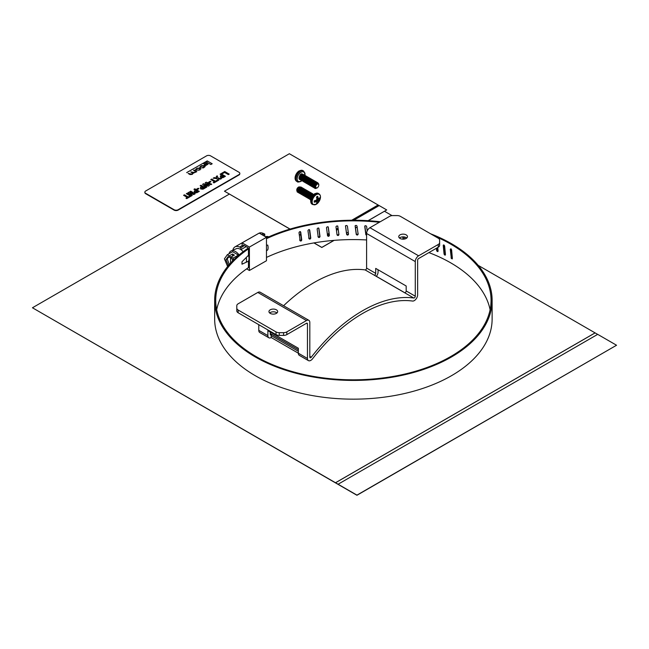 <?xml version="1.0" encoding="UTF-8"?>
<svg xmlns="http://www.w3.org/2000/svg" width="649" height="649" viewBox="0 0 649 649"><rect width="100%" height="100%" fill="white"/><g stroke="black" fill="none" stroke-linecap="round" stroke-linejoin="round"><path stroke-width="0.97" d="M443.226 245.403L444.062 254.035C444.63 255.252 445.092 255.43 445.457 254.578L444.638 246.028C444.119 244.86 443.648 244.649 443.226 245.403L443.413 244.973M367.212 230.914L366.612 226.428C365.931 225.487 365.306 225.479 364.746 226.42L365.849 234.687L366.604 235.4M355.149 226.152L356.252 234.378C357.015 235.319 357.631 235.271 358.126 234.24L357.023 226.087C356.333 225.171 355.709 225.195 355.149 226.152L355.149 226.152M345.544 226.274L346.647 234.459C347.402 235.368 348.026 235.295 348.513 234.248L347.418 226.136C346.728 225.244 346.104 225.292 345.544 226.274L345.544 226.29M337.074 234.922C337.821 235.798 338.445 235.701 338.932 234.638L337.837 226.574C337.147 225.706 336.531 225.779 335.971 226.785L337.074 234.962M327.575 235.774C328.321 236.617 328.929 236.496 329.416 235.409L328.329 227.393C327.656 226.558 327.039 226.655 326.488 227.677L327.599 235.879M318.205 237.007C318.935 237.818 319.543 237.672 320.014 236.569L318.951 228.594C318.278 227.783 317.677 227.904 317.134 228.951L318.253 237.169M309.005 238.605C309.719 239.4 310.311 239.23 310.782 238.102L309.735 230.168C309.078 229.381 308.486 229.527 307.959 230.598L309.078 238.824M300.025 240.576C300.722 241.339 301.298 241.144 301.753 240L300.73 232.107C300.098 231.352 299.522 231.523 299.002 232.61L300.122 240.836M450.95 248.778L450.284 249.248L451.339 258.529L452.377 258.432L451.607 249.849L450.95 248.778L450.284 249.248L451.023 248.827M239.1 254.935A9.362 5.37 -119.7 0 0 235.49 251.561A9.362 5.37 -119.7 0 0 231.166 250.92L236.358 248.689A8.721 5.005 60.3 0 1 240.381 249.289A8.721 5.005 60.3 0 1 240.917 249.63A8.721 5.005 -119.7 0 1 243.172 251.698M231.166 250.92A9.362 5.37 -119.7 0 0 229.081 253.718M267.226 237.558A5.281 3.026 -119.7 0 0 266.617 237.145A5.281 3.026 -119.7 0 0 265.319 236.658M268.702 236.893A4.186 2.401 -119.7 0 0 268.662 236.869A4.186 2.401 -119.7 0 0 267.21 236.463L265.23 236.601M452.183 258.951L452.377 258.432M434.871 236.26A137.677 79.486 180 0 1 451.339 244.47A137.677 79.486 180 0 1 491.066 300.333A137.677 79.486 180 0 1 405.69 373.856A137.677 79.486 180 0 1 255.446 356.187A137.677 79.486 180 0 1 215.719 300.333A137.677 79.486 180 0 1 248.47 248.867L248.105 247.813L243.424 245.079L243.424 246.239L242.134 245.63L242.134 242.823L259.211 233.088L266.471 237.323L266.471 260.744L249.394 270.487L249.394 247.066L242.134 242.823M428.9 252.599A137.677 79.486 180 0 1 451.339 263.21A137.677 79.486 180 0 1 490.109 309.695M445.279 255.098L445.457 254.578M436.379 248.283L436.615 250.53C437.215 251.723 437.71 251.885 438.099 251.017L437.734 247.496M437.921 251.528L438.099 251.017M402.81 236.877L403.094 239.173M404.781 238.986L404.538 237.007M266.471 250.814L267.737 249.881A8.721 5.005 -119.7 0 0 267.737 245.062L266.471 245.306M266.471 238.694A137.677 79.486 180 0 1 379.357 222.274M266.471 257.426A137.677 79.486 180 0 1 366.604 239.952M443.226 245.484L443.924 245.03L444.76 253.581L445.344 254.546M437.037 247.902L437.937 251.025M403.264 236.869L403.54 239.148M364.852 225.893L365.947 234.086L366.604 234.768M355.181 225.633L356.277 233.77C357.039 234.711 357.656 234.662 358.151 233.632M345.495 225.755L346.598 233.851C347.353 234.76 347.978 234.687 348.464 233.632M336.945 234.321C337.699 235.198 338.316 235.1 338.81 234.029L337.715 225.966M327.38 235.173C328.126 236.025 328.735 235.903 329.221 234.808L328.134 226.793M317.937 236.414C318.667 237.234 319.276 237.088 319.746 235.976L318.683 228.002M308.664 238.029C309.386 238.816 309.979 238.645 310.441 237.518L309.395 229.592M299.619 240.016C300.317 240.779 300.893 240.584 301.347 239.432L300.325 231.547M430.563 233.77A138.732 80.095 180 0 1 452.085 244.04A138.732 80.095 180 0 1 492.12 300.333L492.12 319.065A138.732 80.095 180 0 1 406.087 393.156A138.732 80.095 180 0 1 254.7 375.357A138.732 80.095 180 0 1 214.665 319.065L214.665 300.333A138.732 80.095 180 0 1 248.105 248.178M492.12 300.333A138.732 80.095 180 0 1 406.087 374.424A138.732 80.095 180 0 1 254.7 356.617A138.732 80.095 180 0 1 214.665 300.333M266.471 237.907A138.732 80.095 180 0 1 380.257 221.755M451.039 248.827L451.818 257.402L452.369 258.399M227.629 266.528L224.424 258.846L227.312 254.724L229.243 255.86L229.243 257.353L228.059 256.663L225.917 259.722L228.456 265.514M230.549 263.113L230.549 256.615L229.243 257.353M229.219 264.614L228.059 265.279M228.61 256.988L227.223 258.975L229.34 264.476M233.737 259.803L233.088 258.099L238.37 255.081L232.602 251.707L227.312 254.724M246.125 246.652L240.917 249.63L240.917 247.675L243.424 246.239M262.804 235.189L264.743 234.078L264.743 236.317M216.677 309.695A137.677 79.486 180 0 1 248.47 267.599L248.47 261.19A8.721 5.005 -119.7 0 0 248.47 255.276L241.988 261.79L241.988 264.208L248.47 261.19M248.47 248.867L248.47 255.276M246.644 268.873L249.394 270.487M232.853 250.198A10.952 6.287 60.3 0 1 234.962 246.896L258.797 233.307A10.952 6.287 60.3 0 1 259.097 233.153M259.227 233.096A10.952 6.287 60.3 0 1 263.453 233.478L264.743 234.078M234.962 246.896A10.952 6.287 60.3 0 1 239.627 247.066L240.917 247.675M249.394 247.066L266.471 237.323M246.206 262.034A8.721 5.005 -119.7 0 0 246.206 257.596M241.988 264.208A9.362 5.37 -119.7 0 0 241.988 261.79M229.243 255.86L232.512 253.994L232.512 256.193M233.088 258.099L231.149 256.972L234.411 255.106L232.512 253.994M232.902 260.63L232.342 259.162L231.149 258.464L231.149 256.972M227.223 258.975L225.917 259.722M232.456 261.093L232.456 259.462M406.193 234.881A4.356 2.515 0 0 0 401.439 234.33A4.356 2.515 0 0 0 398.754 236.658A4.356 2.515 0 0 0 400.027 238.434A4.356 2.515 0 0 0 404.781 238.986A4.356 2.515 0 0 0 407.467 236.658A4.356 2.515 0 0 0 406.193 234.881M406.777 238.021A4.356 2.515 -0 0 0 406.193 237.607A4.356 2.515 -0 0 0 399.443 238.021M276.393 309.816A4.356 2.515 0 0 0 271.639 309.273A4.356 2.515 0 0 0 268.954 311.601A4.356 2.515 0 0 0 270.227 313.378A4.356 2.515 0 0 0 274.981 313.921A4.356 2.515 0 0 0 277.667 311.601A4.356 2.515 0 0 0 276.393 309.816M276.977 312.964A4.356 2.515 0 0 0 276.393 312.55A4.356 2.515 0 0 0 269.643 312.964M438.27 244.462A4.592 2.653 -0 0 0 439.616 242.588L439.616 245.314A4.592 2.653 180 0 1 438.27 247.188L438.27 244.462L418.613 255.811A4.721 2.726 120 0 0 415.279 261.588L415.279 296.204A1.379 0.795 -60 0 1 414.305 297.891A1.379 0.795 -60 0 1 413.794 298.013A137.677 79.486 120 0 0 311.301 357.185A1.379 0.795 -60 0 1 310.79 357.656A1.379 0.795 -60 0 1 310.1 357.721A1.379 0.795 -60 0 1 309.816 357.088L309.816 322.48A4.721 2.726 120 0 0 308.843 320.314A4.721 2.726 120 0 0 306.482 320.549L286.826 331.899L286.826 334.624L306.482 323.275A1.379 0.795 120 0 1 307.172 323.21A1.379 0.795 120 0 1 307.456 323.843L306.482 323.275M298.353 351.296L271.217 335.63A1.379 0.795 -60 0 1 271.704 334.373A1.379 0.795 -60 0 1 271.217 334.803A1.379 0.795 -60 0 1 270.528 334.876A1.379 0.795 -60 0 1 270.244 334.243L270.244 332.012M438.27 247.188L418.613 258.537A1.379 0.795 120 0 0 417.64 260.225L417.64 294.841A4.721 2.726 -60 0 1 414.305 300.617A4.721 2.726 -60 0 1 412.553 301.055A134.335 77.555 120 0 0 312.55 358.792A4.721 2.726 -60 0 1 310.79 360.382A4.721 2.726 -60 0 1 308.429 360.617A4.721 2.726 -60 0 1 307.456 358.459L307.456 323.843M307.456 358.459L271.217 337.537A4.721 2.726 -60 0 1 268.856 337.772A4.721 2.726 -60 0 1 267.883 335.606L258.781 330.349L258.781 324.67M267.883 335.606L267.883 330.649L298.353 348.245L298.353 353.202A4.721 2.726 120 0 0 299.327 355.36L308.429 360.617M415.279 261.588L366.604 233.486L366.604 268.102A1.379 0.795 -60 0 1 365.63 269.789A1.379 0.795 -60 0 1 365.119 269.911A137.677 79.486 120 0 0 283.581 305.736M374.246 275.176A1.379 0.795 120 0 0 374.733 275.038A1.379 0.795 120 0 0 375.706 273.359L375.706 268.402L406.177 285.99L406.177 290.947A1.379 0.795 -60 0 1 405.203 292.634A1.379 0.795 -60 0 1 404.716 292.764L374.246 275.176A1.379 0.795 -60 0 1 374.449 275.233A1.379 0.795 -60 0 1 374.603 275.379M376.363 276.336A4.721 2.726 120 0 0 378.067 271.988L378.067 269.765M268.856 337.772L259.754 332.515A4.721 2.726 -60 0 1 258.781 330.349M236.804 308.161A4.592 2.653 0 0 0 238.151 310.035L238.151 312.761A4.592 2.653 180 0 1 236.804 310.887L236.804 305.671A4.592 2.653 0 0 1 238.151 303.797L257.807 292.448A4.721 2.726 -60 0 1 260.168 292.212L308.843 320.314M238.151 310.035L276.02 331.899A4.592 2.653 0 0 0 279.265 332.677L283.581 332.677A4.592 2.653 0 0 0 286.826 331.899M286.826 334.624A4.592 2.653 180 0 1 283.581 335.403L279.265 335.403A4.592 2.653 180 0 1 276.02 334.624L276.02 331.899M238.151 312.761L276.02 334.624M366.604 233.486A4.721 2.726 -60 0 1 369.938 227.71L389.595 216.36A4.592 2.653 -0 0 1 392.84 215.582L397.156 215.582A4.592 2.653 -0 0 1 400.401 216.36L438.27 238.224A4.592 2.653 -0 0 1 439.616 240.098L439.616 242.823M271.217 335.63L271.217 337.537M316.558 197.264L318.14 197.994A9.735 6.092 -124.5 0 0 317.677 196.306A4.064 2.345 120 0 0 317.085 196.582A4.064 2.345 120 0 0 316.485 196.996A9.735 5.111 64.2 0 1 316.874 198.724L316.874 198.797A9.703 6.798 87.7 0 1 316.712 199.608L318.537 200.655A9.703 7.78 -20.4 0 0 319.008 200.03L316.858 198.61M318.537 200.655L316.639 199.722A9.703 6.798 152.3 0 1 316.022 200.273L315.966 200.306A9.735 5.111 175.8 0 1 314.27 200.833A4.064 2.345 120 0 0 314.205 201.555A4.064 2.345 120 0 0 314.27 202.204A9.735 6.092 4.5 0 0 315.966 201.766L314.538 200.768M316.314 194.659A5.882 3.391 120 0 0 312.161 201.855A5.882 3.391 120 0 0 316.314 204.257A5.882 3.391 120 0 0 318.002 202.861L318.002 202.861A9.735 9.735 0 0 0 320.111 199.219L320.111 199.219A5.882 3.391 120 0 0 316.314 194.659M318.14 197.994L316.574 197.312M318.464 198.594L316.704 197.84L318.464 198.594A9.703 3.505 -140.8 0 0 318.156 198.05M316.842 198.529L319.048 199.981A9.735 6.092 4.5 0 0 319.892 198.959A4.064 2.345 120 0 0 319.892 197.588A9.735 5.111 175.8 0 1 319.048 198.521L319.008 198.545A9.703 2.531 -167.6 0 1 318.537 198.635M315.852 200.346L318.156 201.506A9.703 7.78 -99.6 0 0 318.464 200.776M318.156 201.506L315.779 200.371M316.712 201.79L316.712 201.79A9.703 2.531 47.6 0 1 316.874 202.245L316.874 202.285A9.735 5.111 64.2 0 1 316.485 203.486A4.064 2.345 120 0 0 317.085 203.218A4.064 2.345 120 0 0 317.677 202.804A9.735 6.092 -124.5 0 0 318.14 201.563M298.126 191.009A2.239 1.29 120 0 0 299.084 190.254M299.83 188.827A2.239 1.29 120 0 0 299.919 188.161A2.239 1.29 120 0 0 299.846 187.658M297.81 191.301L296.95 190.133L297.729 187.748A2.239 1.29 120 0 0 296.755 189.987L296.788 190.514M296.934 190.96L297.826 191.56M298.418 187.204A2.239 1.29 120 0 0 297.729 187.748L296.755 190.125M300.625 188.34L298.873 191.114M297.137 189.33L297.81 191.333M298.264 191.406L298.848 191.26M298.783 191.155L298.224 191.325M297.964 190.725L298.824 191.885M299.238 191.909L299.887 191.698M300.114 191.56L301.639 188.924M298.151 189.922L299.205 193.11L300.179 193.637M299.278 191.99L299.862 191.844M298.978 191.309L299.838 192.469M300.252 192.493L300.901 192.282M301.128 192.145L302.653 189.508M299.165 190.506L300.219 193.694L301.193 194.229M300.292 192.575L300.876 192.428M301.12 192.307L302.475 190.798L302.767 189.451M299.992 191.917L300.852 193.061L300.179 191.09M301.266 193.078L301.915 192.867M302.142 192.737L303.667 190.1M301.306 193.159L301.89 193.013M302.134 192.891L303.489 191.382L303.781 190.043M301.006 192.477L301.866 193.645M302.28 193.662L302.929 193.451M303.156 193.321L304.681 190.684M301.193 191.674L302.247 194.87L303.221 195.398M302.32 193.743L302.905 193.597L302.426 193.921M303.148 193.475L304.503 191.966L304.795 190.628M302.02 193.094L302.88 194.229M303.294 194.254L303.943 194.043M304.17 193.905L305.695 191.268M302.207 192.258L302.88 194.262M303.334 194.335L303.919 194.189L303.44 194.505M304.162 194.059L305.517 192.55L305.809 191.212M303.034 193.645L303.894 194.814M304.308 194.838L304.957 194.627M305.184 194.489L306.709 191.853M303.221 192.842L304.276 196.039L305.249 196.566M304.349 194.919L304.933 194.773L304.454 195.089M305.176 194.643L306.823 192.153M304.048 194.262L304.908 195.398M305.322 195.422L305.971 195.211M304.235 193.434L304.908 195.438M305.363 195.503L305.947 195.357L305.468 195.673M305.062 194.822L305.922 195.982M306.336 196.006L306.985 195.795M305.249 194.019L306.304 197.207L307.277 197.742M306.377 196.087L306.961 195.941L306.482 196.258M306.077 195.406L306.936 196.574M307.35 196.59L307.999 196.379M306.263 194.603L307.318 197.791L308.291 198.326M307.391 196.671L307.975 196.525L307.496 196.842M307.091 195.99L307.951 197.158L307.277 195.187M309.24 196.834L310.766 194.197M308.405 197.255L308.989 197.109M309.232 196.988L310.587 195.479L310.879 194.14M308.105 196.574L308.965 197.742M310.254 197.418L311.78 194.781M308.226 196.615L309.808 199.357M310.246 197.572L311.601 196.063L311.893 194.724M299.716 187.391A2.239 1.29 120 0 0 298.954 187.042L298.459 187.253M300.592 188.08L299.66 187.602M299.092 187.959L298.021 189.849M300.674 188.015L299.213 188.032M301.607 188.664L300.674 188.186M300.106 188.543L299.035 190.433M301.688 188.599L300.227 188.616M302.621 189.248L301.688 188.778M301.12 189.127L300.049 191.017M302.702 189.184L301.241 189.2M303.635 189.833L302.702 189.362M302.134 189.719L301.063 191.601M303.716 189.768L302.256 189.792M304.649 190.417L303.716 189.946M303.148 190.303L302.077 192.185M304.73 190.352L303.27 190.376M305.744 190.944L304.73 190.53M304.162 190.887L303.091 192.769M305.476 190.619L304.284 190.96M306.36 191.131L305.744 191.114M305.176 191.471L304.105 193.361M306.49 191.204L305.298 191.544M307.375 191.715L306.758 191.698M306.19 192.055L305.119 193.946M307.204 192.639L306.133 194.53M309.8 193.28L308.786 192.875M308.218 193.232L307.147 195.114M309.532 192.956L308.34 193.305M310.733 193.929L309.8 193.459M309.232 193.816L308.161 195.698M310.814 193.864L309.354 193.889M311.747 194.513L310.814 194.043M310.246 194.4L309.175 196.282M311.828 194.457L310.368 194.473M312.761 195.106L311.828 194.627M311.26 194.984L310.19 196.874M312.842 195.041L311.382 195.057M310.319 196.947L310.254 197.783M312.274 195.568L311.204 197.458M298.954 187.042C297.996 187.212 297.283 188.242 296.82 190.125L297.177 191.942L298.151 192.469M296.82 190.125A3.164 1.825 -60 0 1 297.834 187.918L296.926 190.847L298.199 192.534M301.655 187.577L301.25 187.099L299.797 187.334L297.81 191.358L298.191 192.526L299.165 193.053M301.744 187.569L299.919 187.407L297.94 191.431L299.213 193.118M302.669 188.161L302.264 187.691L300.812 187.918L298.824 191.942M302.759 188.153L300.933 187.991L298.954 192.015L300.227 193.702M303.683 188.745L303.278 188.275L301.826 188.502L299.838 192.526M303.773 188.737L301.947 188.575L299.968 192.599L301.241 194.286M304.357 188.9L302.84 189.086L300.852 193.11L301.233 194.278L302.207 194.814M304.787 189.33L302.961 189.159L300.982 193.183L302.256 194.878M305.371 189.484L303.854 189.678L301.866 193.702M305.801 189.914L303.975 189.751L301.996 193.775L303.27 195.463M306.726 190.506L306.32 190.027L304.868 190.262L302.88 194.286L303.261 195.454L304.235 195.982M306.815 190.498L304.989 190.335L303.01 194.359L304.284 196.047M307.74 191.09L307.334 190.611L305.882 190.847L303.894 194.87M307.829 191.082L306.003 190.92L304.024 194.943L305.298 196.631M308.754 191.674L308.348 191.204L306.896 191.431L304.908 195.454L305.29 196.623L306.263 197.15M308.843 191.666L307.018 191.504L305.038 195.527L306.312 197.215M309.768 192.258L309.362 191.788L307.91 192.015L305.922 196.039M309.857 192.25L308.032 192.088L306.052 196.112L307.326 197.799M310.782 192.842L310.376 192.372L308.924 192.599L306.936 196.623M310.871 192.842L309.046 192.672L307.066 196.696L308.34 198.391M311.796 193.434L311.39 192.956L309.938 193.191L307.951 197.215L308.332 198.383L309.305 198.91M311.885 193.426L310.06 193.264L308.08 197.288L309.354 198.975M312.81 194.019L312.404 193.54L310.952 193.775L308.965 197.799M312.899 194.01L311.074 193.848L309.094 197.872L310.368 199.559M313.71 194.4L311.966 194.359L309.979 198.383L310.62 199.811M313.751 194.367L312.088 194.432L310.108 198.456L310.628 199.778M313.329 194.749L310.993 198.967M312.996 195.089L311.277 197.71M312.932 194.976L312.842 194.108M313.069 194.887L312.94 194.092M310.644 197.109L311.731 195.252M311.918 194.392L311.828 193.516M310.254 197.677L310.774 197.182M311.861 195.325L312.015 194.676M312.055 194.302L311.926 193.507M309.63 196.517L310.717 194.668M310.903 193.808L310.814 192.931M308.543 197.556L308.137 197.718M309.24 197.093L309.76 196.59M310.847 194.741L311.001 194.092M311.041 193.718L310.912 192.915M308.616 195.933L309.703 194.083M309.889 193.215L309.8 192.347M307.529 196.972L307.123 197.134M308.226 196.509L308.746 196.006M309.833 194.156L309.987 193.507M310.027 193.134L309.898 192.331M307.602 195.349L308.689 193.499M308.875 192.631L308.786 191.763M306.588 194.765L307.675 192.915M307.861 192.047L307.772 191.179M305.574 194.181L306.661 192.331M306.847 191.463L306.758 190.595M304.081 195.373L304.503 195.203M305.184 194.749L305.703 194.254M306.79 192.404L306.945 191.755M304.559 193.597L305.647 191.739M303.472 194.627L303.067 194.789M304.17 194.165L304.689 193.67M305.776 191.812L305.93 191.163M303.545 193.004L304.632 191.155M302.458 194.043L302.053 194.205M303.156 193.58L303.675 193.078M304.762 191.228L304.916 190.579M304.957 190.206L304.827 189.403M301.412 193.329L301.89 193.021M302.531 192.42L303.618 190.571M303.805 189.703L303.716 188.835M301.444 193.459L301.039 193.621M302.142 192.996L302.661 192.493M303.748 190.644L303.902 189.995M303.943 189.622L303.813 188.818M301.517 191.836L302.604 189.987M302.791 189.119L302.702 188.251M300.43 192.867L300.025 193.037M301.128 192.412L301.647 191.909M302.734 190.06L302.888 189.411M302.929 189.029L302.799 188.234M300.503 191.252L301.59 189.403M301.777 188.535L301.688 187.666M299.416 192.282L299.011 192.453M300.114 191.828L300.633 191.325M301.72 189.476L301.874 188.827M301.915 188.445L301.785 187.65M309.435 198.983L310.068 198.918M308.38 198.326L309.021 198.229M308.421 198.399L309.054 198.334M307.366 197.742L308.007 197.645M307.407 197.815L308.04 197.75M306.352 197.158L306.993 197.061M306.393 197.223L307.026 197.166M305.338 196.574L305.979 196.477M305.379 196.639L306.012 196.574M306.109 196.55L306.515 196.379M304.324 195.99L304.965 195.893M304.365 196.055L304.998 195.99M305.095 195.966L305.501 195.795M303.31 195.398L303.951 195.3M303.351 195.471L303.983 195.406M302.296 194.814L302.937 194.716M302.337 194.887L302.969 194.822M301.282 194.229L301.923 194.132M301.323 194.302L301.955 194.238M300.268 193.645L300.909 193.548M300.309 193.71L300.941 193.653M299.254 193.061L299.895 192.964M299.294 193.126L299.927 193.061M298.28 192.542L298.913 192.477M297.834 187.918L298.938 186.904L300.552 187.001M300.609 187.09L300.812 187.918M298.24 192.477L298.881 192.38M314.595 200.752L316.022 201.75A9.703 3.505 20.8 0 0 316.639 201.75L315.098 200.606M316.85 202.18L317.677 202.804M318.943 198.562L319.892 198.959M295.579 180.049A5.882 3.391 -60 0 1 295.433 175.895L295.433 175.895A5.882 3.391 -60 0 1 297.534 172.245L297.534 172.245A5.882 3.391 -60 0 1 299.23 170.857M301.314 173.956A4.064 2.345 -60 0 1 301.274 174.273A9.735 5.111 -4.2 0 0 300.925 174.362M315.625 186.944A2.239 1.29 -60 0 1 317.207 184.211A2.239 1.29 -60 0 1 318.789 185.119L318.789 184.608C318.675 183.375 318.051 183.075 316.923 183.724L315.382 186.944L316.59 188.064A2.239 1.29 -60 0 1 315.625 186.944M300.958 179.221L300.284 177.218M301.347 175.327L302.807 175.311M300.163 177.145L301.225 175.254M301.793 174.897L302.726 175.376M302.759 175.636L301.59 177.996L302.832 175.903M315.536 187.504L315.438 185.679L316.955 183.699L315.99 183.099M315.519 187.48L314.716 187.09L314.481 185.411M315.544 183.521L316.736 183.18L317.045 183.635M314.359 185.338L315.422 183.448M313.28 185.63L313.994 186.758L313.467 184.827M314.53 182.937L315.99 182.921M316.055 183.188L315.763 184.535L314.408 186.036M313.345 184.754L314.408 182.864M314.976 182.507L315.909 182.986M315.941 183.245L314.416 185.882M313.97 187.821L312.688 185.914L312.453 184.243M313.516 182.353L314.976 182.337M315.041 182.604L314.749 183.943L313.394 185.452M312.331 184.17L313.394 182.28M313.962 181.923L314.895 182.401M314.927 182.661L313.402 185.298M311.374 184.494L311.439 183.651M312.502 181.769L313.962 181.752M314.027 182.02L313.735 183.359L312.38 184.868M311.317 183.578L312.38 181.696M312.948 181.339L313.881 181.809M313.913 182.077L312.388 184.714M310.36 183.91L310.425 183.067M311.488 181.185L312.948 181.16M313.013 181.436L312.721 182.775L311.366 184.284M310.303 182.994L311.366 181.112M311.934 180.755L312.867 181.225M312.899 181.493L311.374 184.129M310.473 180.6L311.934 180.576M311.999 180.852L311.707 182.191L310.352 183.699M309.289 182.41L310.352 180.527M310.92 180.171L311.853 180.641M311.885 180.901L310.36 183.537M309.459 180.008L310.92 179.992M308.275 181.825L309.338 179.935M309.906 179.586L310.839 180.057M308.056 183.318L307.383 181.314M308.445 179.424L309.906 179.408M307.261 181.241L308.324 179.351M308.892 178.994L309.824 179.473M308.405 184.446L307.431 183.918L306.369 180.73M306.247 180.657L307.31 178.767M305.882 182.077L305.354 180.138M305.233 180.065L306.296 178.183M305.014 181.558L304.34 179.554M305.403 177.672L306.466 177.25L306.782 177.712M304.219 179.481L305.281 177.599M305.849 177.242L306.466 177.25M305.363 182.694L304.389 182.166L303.326 178.97M304.389 177.088L305.849 177.063M305.914 177.339L305.622 178.678L304.267 180.187M303.205 178.897L304.267 177.015M304.835 176.658L305.768 177.128M302.986 180.39L302.312 178.386M303.375 176.496L304.835 176.479M304.9 176.747L304.608 178.094L303.253 179.595M302.191 178.313L303.253 176.423M303.821 176.074L304.754 176.544M304.787 176.804L303.261 179.44M303.334 181.517L301.534 179.481L301.298 177.802M302.361 175.911L303.821 175.895M303.886 176.163L303.594 177.51L302.239 179.01M301.177 177.729L302.239 175.838M302.807 175.481L303.74 175.96M303.773 176.22L302.247 178.856M318.789 185.119A2.239 1.29 -60 0 1 317.815 187.358A2.239 1.29 -60 0 1 316.59 188.064M315.479 187.407L314.294 186.214M313.686 186.482L314.165 186.166L313.581 186.312M314.189 186.02L313.54 186.231M313.126 186.206L312.266 185.046M313.151 185.582L312.567 185.728M313.175 185.436L312.526 185.646M312.137 184.989L311.552 185.143M311.942 186.652L310.952 185.006M312.161 184.851L311.512 185.062M311.122 184.405L310.538 184.551M311.147 184.259L310.498 184.47M310.108 183.821L309.524 183.967M309.914 185.476L308.332 182.734M310.133 183.675L309.484 183.886M309.07 183.87L308.21 182.702M308.616 183.553L309.094 183.237L308.51 183.383M309.119 183.091L308.47 183.302M308.056 183.278L307.196 182.118M307.602 182.969L308.08 182.653L307.496 182.799M308.105 182.507L307.456 182.718M307.042 182.694L306.182 181.533M307.066 182.069L306.482 182.215M307.091 181.923L306.442 182.134M305.752 182.004L305.168 180.941M307.951 178.864L306.296 181.355M305.574 181.801L306.052 181.485L305.468 181.631M307.821 178.791L306.304 181.201M306.077 181.339L305.428 181.55M305.014 181.525L304.154 180.357M306.936 178.28L305.281 180.771M304.559 181.209L305.038 180.901L304.454 181.039M306.807 178.207L305.29 180.617M305.062 180.747L304.413 180.957M304 180.941L303.14 179.773M303.545 180.625L304.024 180.317L303.44 180.454M305.793 177.615L304.276 180.024M304.048 180.162L303.399 180.373M302.986 180.357L302.134 179.213M302.531 180.041L303.01 179.724L302.426 179.87M303.034 179.578L302.385 179.789M301.972 179.765L301.112 178.605M301.517 179.457L301.996 179.14L301.412 179.286M302.02 178.994L301.371 179.205M300.958 179.181L300.098 178.021M317.134 187.894L314.367 187.496L314.27 186.92L316.258 182.896L317.71 182.669L318.205 183.44M314.943 188.38L314.96 188.397A3.164 1.825 120 0 0 315.382 188.535L314.14 186.847L316.128 182.823L317.58 182.596L318.083 183.399M314.367 187.496A3.164 1.825 120 0 0 314.96 188.397M314.53 188.023L313.256 186.336L315.244 182.312L317.061 182.474M313.516 187.439L312.242 185.752L314.23 181.728L316.047 181.89M312.956 187.237L312.112 185.679L314.1 181.655L315.552 181.42L315.958 181.898M312.502 186.855L311.228 185.168L313.216 181.144L315.033 181.306M311.488 186.271L310.214 184.584L312.201 180.56L314.019 180.722M310.928 186.06L310.084 184.511L312.072 180.479L313.524 180.252L313.929 180.73M310.473 185.687L309.2 183.992L311.187 179.968L313.005 180.138M310.676 184.851L310.271 185.014M310.173 185.046L309.541 185.111M309.459 185.095L308.186 183.407L310.173 179.384L311.991 179.546M310.149 184.941L309.5 185.038M309.419 185.03L308.445 184.503L308.056 183.334L310.044 179.311L311.496 179.083L311.901 179.554M309.662 184.259L309.257 184.43M309.159 184.462L308.526 184.519M308.445 184.511L307.172 182.823L309.159 178.8L310.976 178.962M309.135 184.357L308.486 184.454M309.078 183.424L308.243 183.845M308.145 183.87L307.512 183.935M307.431 183.927L306.158 182.239L308.145 178.215L309.962 178.378M308.121 183.772L307.472 183.87M307.391 183.862L306.417 183.334L306.028 182.166L308.015 178.142L309.468 177.907L309.873 178.386M306.417 183.343L305.144 181.655L307.131 177.631L308.948 177.794M307.107 183.188L306.458 183.286M306.377 183.278L305.403 182.75L305.014 181.582L307.001 177.558L308.518 177.364M306.62 182.507L306.214 182.669M306.117 182.702L305.484 182.767M305.403 182.758L304.13 181.071L306.117 177.047L307.934 177.209M306.093 182.596L305.444 182.694M305.622 181.915L305.2 182.085M305.103 182.118L304.47 182.182M304.389 182.174L303.115 180.479L305.103 176.455L306.92 176.625M305.079 182.012L304.43 182.109M304.349 182.109L303.375 181.574L302.986 180.406L304.973 176.382L306.425 176.155L306.831 176.625M305.022 181.079L304.186 181.501M304.089 181.533L303.456 181.598M303.375 181.582L302.101 179.895L304.089 175.871L305.906 176.033M304.065 181.428L303.416 181.525M303.594 180.738L303.172 180.917M303.075 180.949L302.442 181.006M302.361 180.998L301.087 179.311L303.075 175.287L304.892 175.449L305.006 174.646L304.957 173.242L303.513 170.971A6.198 3.578 -60 0 0 300.414 171.279A6.198 3.578 -60 0 0 296.033 178.864A6.198 3.578 -60 0 0 297.315 181.704C297.404 182.231 298.564 182.142 300.812 181.436L301.761 180.771M303.051 180.844L302.402 180.941M302.32 180.933L301.347 180.406L300.958 179.238L302.945 175.214L304.397 174.987L304.803 175.457M302.994 179.911L302.158 180.333M302.061 180.357L301.428 180.422M301.347 180.414L300.073 178.726L302.061 174.703L303.878 174.865M302.036 180.26L301.387 180.357M301.306 180.349L300.333 179.822L299.943 178.653L301.931 174.63L303.383 174.394L303.789 174.873M301.98 179.319L301.144 179.749M301.047 179.773L300.414 179.838M300.333 179.83L299.059 178.142L301.047 174.119L301.85 173.778L302.677 174.305M301.022 179.676L300.373 179.773M300.292 179.765L299.319 179.238L298.929 178.069L300.114 174.784A3.164 1.825 -60 0 1 300.982 174.078A3.164 1.825 -60 0 1 301.85 173.778M303.919 174.946L304.048 175.741M304.008 176.122L303.854 176.771M302.767 178.621L302.247 179.124M303.821 174.962L303.91 175.83M303.724 176.698L302.645 178.548M304.933 175.53L305.062 176.325M305.022 176.706L304.868 177.355M303.781 179.205L303.261 179.708M304.835 175.546L304.925 176.414M304.738 177.282L303.659 179.132M305.947 176.114L306.077 176.917M306.036 177.291L305.882 177.94M304.795 179.789L304.276 180.292M301.972 179.822L303.959 175.798L305.411 175.571L305.817 176.041M305.752 177.867L304.673 179.716M306.961 176.698L307.091 177.502M307.05 177.875L306.896 178.524M305.809 180.373L305.29 180.876M306.766 178.451L305.687 180.3M307.975 177.291L308.105 178.086M308.064 178.459L307.91 179.108M306.823 180.966L306.304 181.46M304 180.998L305.987 176.966L307.439 176.739L307.845 177.218M307.78 179.035L306.701 180.893M310.003 178.459L310.133 179.254M310.092 179.635L309.938 180.284M308.851 182.134L308.332 182.637M309.906 178.475L309.995 179.343M309.808 180.211L308.729 182.061M311.017 179.043L311.147 179.838M311.106 180.219L310.952 180.868M309.865 182.718L309.346 183.221M307.042 182.75L309.029 178.726L310.482 178.499L310.887 178.97M310.92 179.059L311.009 179.927M310.822 180.795L309.743 182.645M312.031 179.627L312.161 180.43M312.12 180.803L311.966 181.452M310.879 183.302L310.36 183.805M311.934 179.643L312.023 180.511M311.836 181.379L310.757 183.229M313.045 180.211L313.175 181.014M313.134 181.387L312.98 182.036M311.893 183.886L311.374 184.389M309.07 183.918L311.058 179.895L312.51 179.668L312.915 180.138M312.948 180.227L313.037 181.103M312.85 181.963L311.771 183.813M314.059 180.803L314.189 181.598M314.148 181.971L313.994 182.62M312.907 184.478L312.388 184.973M313.962 180.811L314.051 181.688M313.865 182.547L312.786 184.405M315.073 181.387L315.203 182.182M315.163 182.564L315.008 183.213M313.921 185.062L313.402 185.557M311.098 185.095L313.086 181.071L314.538 180.836L314.943 181.314M314.976 181.404L315.065 182.272M314.879 183.14L313.8 184.989M316.087 181.971L316.217 182.767M316.177 183.148L316.022 183.797M314.935 185.646L314.416 186.149M315.99 181.988L316.079 182.856M315.893 183.724L314.814 185.573M317.101 182.556L317.215 183.545M313.126 186.263L315.114 182.239L316.566 182.012L316.972 182.483M317.004 182.572L317.069 183.626M302.734 174.394L302.913 175.238M300.99 178.483A2.239 1.29 -60 0 1 300.398 178.694M299.952 178.759L299.059 177.688L299.765 177.656M315.382 188.535L316.826 188.064M300.925 174.2L301.201 175.076M302.637 174.419L302.799 174.589A3.286 1.898 -60 0 1 302.823 175.295M302.142 175.928L301.209 176.877L300.925 178.524M299.935 178.434L299.173 178.159M302.653 175.433L302.053 174.93M301.801 174.719L301.274 174.273M302.556 174.33L302.118 173.835M616.55 345.244L597.697 334.357L338.097 484.235L356.95 495.122L616.55 345.244L356.95 495.276L32.45 307.772L338.097 484.235M597.664 334.381L478.216 265.376M451.623 250.027L451.12 249.735M444.63 245.987L443.981 245.614M392.037 215.622L384.508 211.274M229.348 194.092L32.45 307.772M595.109 332.864L335.509 482.742M595.109 332.905L335.509 482.783M368.088 220.684L386.715 209.935L379.17 205.579L353.786 220.238M313.97 242.913L314.749 242.775M327.526 235.4L329.173 234.451M336.433 230.257L338.161 229.259M314.27 243.051L321.815 247.399L333.984 240.373M346.501 233.145L348.229 232.147M355.49 227.953L357.145 227.004M379.138 205.595L289.365 153.724L224.465 191.195L290.062 229.073M299.221 234.362L300.803 235.271M224.465 191.195L289.973 229.097M299.23 234.443L300.82 235.352M313.913 242.921L321.815 247.48L334.138 240.365M346.509 233.218L348.237 232.22M355.506 228.026L357.153 227.069M368.202 220.692L386.715 209.935M378.132 204.979L351.693 220.246M336.287 229.178L338.015 228.18L336.287 229.138M329.019 233.332L327.372 234.289M378.132 205.019L351.766 220.238M329.027 233.372L327.38 234.321M203.088 167.677L201.725 167.799L203.478 167.896L205.092 166.598L203.916 165.609L201.604 165.633L200.533 166.249L200.281 167.531L201.734 165.998L204.054 166.233L203.956 167.174L201.725 167.799M204.054 166.233L203.956 167.215L203.088 167.718M200.711 167.272L200.93 166.46M199.803 166.988L200.281 167.531M200.006 169.9L200.419 168.342L199.803 167.986L196.428 168.618L196.014 170.176L200.006 169.9M200.939 168.959L199.803 168.026L197.109 168.261L195.503 169.584M195.503 169.559L196.014 170.176M212.191 163.759L207.639 161.13L203.332 163.613L204.443 164.254L207.42 162.542L210.86 164.522L212.191 163.759M186.661 172.618L207.242 160.903L186.661 172.618M208.021 164.189L206.95 163.572L204.346 165.073L205.417 165.69L208.021 164.189L206.95 163.572M192.469 172.877L191.966 174.094L188.121 173.461L190.011 174.557L192.209 174.403L193.305 173.169L196.85 171.669L194.043 170.046L193.564 170.322L195.333 171.344L194.676 172.537L190.806 171.92L192.875 173.315M195.333 171.344L194.676 172.569L190.838 171.936M197.272 189.63L196.533 189.2L198.188 188.242L198.935 188.672L197.272 189.63M201.807 186.685L200.143 185.728L201.003 185.233L205.473 187.812L204.046 188.64L202.91 189.208L200.703 188.964L200.346 187.602L201.214 187.026M200.346 187.642L201.214 187.066M222.323 173.778L221.585 173.348L224.732 171.531L229.202 174.11L228.343 174.605L224.619 172.456L222.323 173.778M145.692 190.993A2.872 1.655 0 0 0 144.849 192.161A2.872 1.655 0 0 0 145.692 193.329L174.086 209.724A2.872 1.655 0 0 0 178.142 209.724L238.986 174.597A2.872 1.655 0 0 0 239.822 173.429A2.872 1.655 0 0 0 238.986 172.253L210.592 155.865A2.872 1.655 0 0 0 206.536 155.865L145.692 190.993M221.755 175.165L220.092 174.208L220.952 173.713L225.422 176.293L223.994 177.12L222.867 177.696L220.652 177.445L220.295 176.09L221.163 175.506M220.295 176.122L221.163 175.546M216.807 177.94L216.247 176.431L217.253 175.847L218.088 178.102L221.552 178.532L220.546 179.108L218.364 178.84L218.835 180.097L217.829 180.682L217.082 178.678L213.18 178.199L214.186 177.615L216.807 177.94L214.186 177.615M214.527 181.72L210.803 179.57L211.663 179.075L215.387 181.225L216.709 180.463L217.456 180.893L213.959 182.913L213.213 182.483L214.527 181.72L213.245 182.499M209.311 182.685L208.564 182.255L210.227 181.29L210.974 181.72L209.311 182.685M207.753 185.192L205.214 182.799L206.236 182.207L211.777 184.17L210.901 184.681L207.128 183.31L209.465 185.509L208.297 186.182L204.443 184.803L206.869 187.001L205.993 187.512L202.569 184.324L203.632 183.708L207.753 185.192L203.632 183.708M195.609 190.262L193.954 189.305L194.814 188.802L199.284 191.39L196.72 192.785L194.513 192.534L194.148 191.179L195.025 190.603M194.148 191.22L195.025 190.636M187.301 197.442L183.578 195.292L184.438 194.797L188.161 196.947L189.476 196.185L190.222 196.615L186.725 198.635L185.979 198.205L187.301 197.442L186.012 198.221M193.37 193.702L189.881 191.65L190.741 191.155L195.211 193.735L193.759 194.578L189.954 193.248L192.25 195.446L190.798 196.282L186.328 193.702L187.188 193.207L190.733 195.219L188.056 192.704L189.013 192.153L193.37 193.702L189.013 192.153M144.865 192.347A2.872 1.655 0 0 0 144.849 192.534A2.872 1.655 0 0 0 145.692 193.71L174.086 210.098A2.872 1.655 0 0 0 178.142 210.098L238.986 174.97A2.872 1.655 0 0 0 239.822 173.802A2.872 1.655 0 0 0 239.806 173.616M221.617 173.364L224.732 171.531M224.732 171.563L229.17 174.127M220.125 174.224L220.952 173.713M220.952 173.754L225.39 176.309M221.496 176.982L221.228 176.585L222.656 177.031L223.816 176.398L222.502 175.595L221.496 176.942L223.816 176.358M216.263 176.455L217.253 175.847M217.253 175.887L218.088 178.102M218.088 178.134L221.496 178.556M218.818 180.106L218.364 178.84M213.237 178.207L214.186 177.656M210.836 179.586L211.663 179.075M211.663 179.108L215.387 181.225M215.387 181.266L216.709 180.463M216.709 180.503L217.423 180.917M208.597 182.272L210.227 181.29M210.227 181.331L210.941 181.744M205.238 182.823L206.236 182.207M206.236 182.247L211.736 184.194M209.44 185.517L207.128 183.31M206.844 187.017L204.443 184.803M202.593 184.348L203.632 183.748M200.176 185.744L201.003 185.233L205.441 187.829M201.547 188.494L201.279 188.105L202.699 188.551L203.867 187.918L202.553 187.115L201.547 188.461L203.867 187.877M196.566 189.224L198.188 188.242M198.188 188.283L198.902 188.689M193.986 189.321L194.814 188.802M194.814 188.843L199.251 191.406M195.357 192.072L195.089 191.674L196.509 192.128L197.677 191.487L196.355 190.692L195.357 192.031L197.677 191.455M196.817 171.693L194.043 170.046M192.469 172.918L191.966 174.135L190.425 174.289L188.153 173.486M195.333 171.377L195.146 172.301L195.333 171.377M194.043 170.087L193.597 170.338M206.95 163.613L204.378 165.089M207.209 160.92L186.693 172.642M212.158 163.775L207.639 161.13M207.639 161.171L203.364 163.637M200.939 168.975L200.419 168.383M196.671 168.927L196.517 169.957L198.797 170.192L199.762 169.632L199.916 168.602L197.637 168.367L196.671 168.927L196.517 169.957L198.797 170.152L199.762 169.6L199.916 168.602M204.054 166.274L203.956 167.215L204.054 166.274M200.711 167.312L200.93 166.501L200.711 167.312M205.092 166.623L203.916 165.641L201.604 165.665L200.533 166.29L200.281 167.572M183.61 195.308L184.438 194.797M184.438 194.83L188.161 196.947M188.161 196.988L189.476 196.185M189.476 196.225L190.189 196.631M189.914 191.666L190.741 191.155M190.741 191.195L195.179 193.759M192.226 195.463L189.954 193.248M186.36 193.718L187.188 193.207M187.188 193.248L190.733 195.219M188.08 192.729L189.013 192.193M261.644 234.508L263.453 233.478M239.627 247.066L242.134 245.63M451.818 257.402L451.063 257.831M301.347 239.432L301.753 240M310.441 237.518L310.782 238.102M319.746 235.976L320.014 236.569M329.221 234.808L329.416 235.409M338.81 234.029L338.932 234.638M346.598 233.851L346.647 234.459M356.277 233.77L356.252 234.378M365.947 234.086L365.849 234.687M437.256 250.043L436.615 250.53M444.76 253.581L444.062 254.035M413.794 298.013L365.119 269.911M415.279 296.204L406.177 290.947M375.706 273.359L366.604 268.102M271.704 334.373L298.353 349.754M311.301 357.185L309.816 356.333M298.353 349.714L270.244 333.481M257.807 292.448L306.482 320.549M279.265 332.677L279.265 335.403M283.581 335.403L283.581 332.677M418.613 255.811L369.938 227.71M318.229 193.402A6.198 3.578 120 0 0 315.13 193.71A6.198 3.578 120 0 0 310.749 201.304A6.198 3.578 120 0 0 312.031 204.135C309.516 200.865 310.417 197.377 314.733 193.67L318.959 193.832A6.198 3.578 120 0 0 315.86 194.132A6.198 3.578 120 0 0 311.479 201.725A6.198 3.578 120 0 0 312.761 204.557L316.266 204.289L318.002 202.861M316.696 201.758L315.122 200.598L316.663 201.75M302.775 170.549L299.278 170.817L297.534 172.245A9.735 9.735 0 0 0 295.433 175.895C294.695 178.418 295.076 180.211 296.585 181.282A6.198 3.578 -60 0 1 295.295 178.443A6.198 3.578 -60 0 1 299.676 170.857A6.198 3.578 -60 0 1 302.775 170.549L303.513 170.971M301.59 180.657A5.395 3.115 -60 0 1 300.982 181.071A5.395 3.115 -60 0 1 297.169 178.864A5.395 3.115 -60 0 1 300.982 172.261A5.395 3.115 -60 0 1 304.738 175.23M304.032 177.55A5.395 3.115 -60 0 1 303.497 178.516M303.164 179.01A5.395 3.115 -60 0 1 302.556 179.757M300.925 177.883L300.244 177.437M300.098 177.339L299.23 176.755M299.246 176.698L300.114 177.282M300.252 177.372L300.933 177.826M301.209 176.877L300.568 176.512M300.406 176.414L299.554 175.928M301.955 176.041L301.112 175.628M300.941 175.546L300.049 175.1M299.619 175.798L300.463 176.285M300.633 176.382L301.282 176.755M300.081 175.052L300.982 175.498M301.144 175.579L302.004 176.009M404.814 292.764L374.449 275.233M312.761 204.557L312.031 204.135M298.491 187.163L298.938 186.904M318.959 193.832C320.468 194.895 320.849 196.688 320.111 199.219M316.704 197.856L318.505 198.626M317.053 187.942L316.598 188.202M303.31 179.075L304.405 177.072M296.585 181.282L297.315 181.704"/></g></svg>
